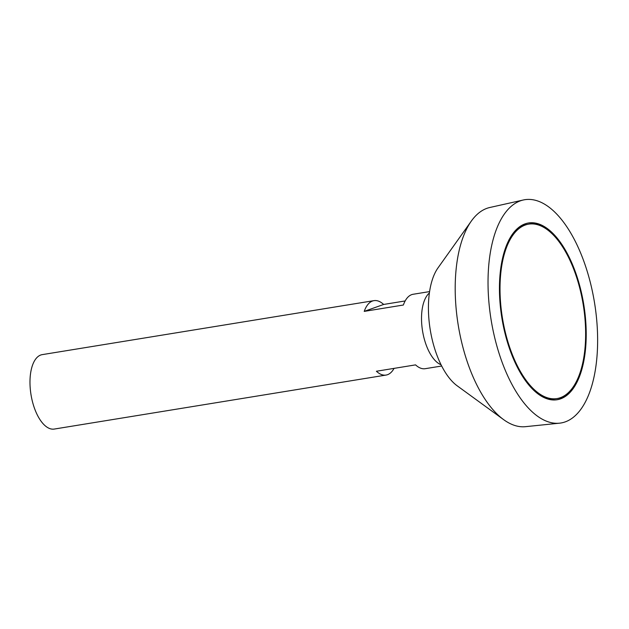 <?xml version="1.0" encoding="UTF-8"?>
<svg xmlns="http://www.w3.org/2000/svg" width="629" height="629" viewBox="0 0 629 629"><rect width="100%" height="100%" fill="white"/><g stroke="black" fill="none" stroke-linecap="round" stroke-linejoin="round"><path stroke-width="0.94" d="M503.758 325.295A88.359 40.948 80.8 0 0 557.019 398.566A88.359 40.948 80.8 0 0 583.24 304.782A88.359 40.948 80.8 0 0 528.635 224.152A88.359 40.948 80.8 0 0 503.758 325.295M429.576 291.597L413.127 294.27A37.701 17.47 80.8 0 0 403.378 305.018L364.222 311.386A37.701 17.47 -99.2 0 1 373.972 300.646L42.19 354.638A37.701 17.47 80.8 0 0 31.576 397.795A37.701 17.47 80.8 0 0 54.298 429.057L386.08 375.065A37.701 17.47 -99.2 0 1 376.401 371.252L415.557 364.875A37.701 17.47 80.8 0 0 425.235 368.688L441.684 366.015M429.371 292.996A37.701 17.47 80.8 0 0 423.12 334.078A37.701 17.47 80.8 0 0 441.047 364.749M373.972 300.646A37.701 17.47 -99.2 0 1 383.651 304.452L405.147 300.953M394.061 368.374A37.701 17.47 -99.2 0 1 386.08 375.065M523.249 200.006L489.802 207.499A111.074 51.476 80.8 0 0 471.325 221.086L437.996 267.891A65.974 30.577 80.8 0 0 431.227 335.178A65.974 30.577 80.8 0 0 457.197 385.821L503.64 419.645A111.074 51.476 80.8 0 0 525.474 426.674L559.566 423.175A113.094 52.411 80.8 0 0 594.554 302.934A113.094 52.411 80.8 0 0 523.249 200.006A113.094 52.411 80.8 0 0 492.821 329.203A113.094 52.411 80.8 0 0 559.566 423.175M471.325 221.086A111.074 51.476 80.8 0 0 459.917 334.384A111.074 51.476 80.8 0 0 503.64 419.645M503.239 325.484A89.53 41.49 80.8 0 0 557.208 399.729A89.53 41.49 80.8 0 0 583.783 304.695A89.53 41.49 80.8 0 0 528.446 222.988A89.53 41.49 80.8 0 0 503.239 325.484M556.689 399.808A89.53 41.49 80.8 0 0 575.763 382.802M551.413 233.155A89.53 41.49 80.8 0 0 527.928 223.075M533.211 389.728A88.359 40.948 80.8 0 0 555.989 398.731L557.019 398.566M528.635 224.152L527.605 224.317A88.359 40.948 80.8 0 0 508.853 240.081M364.222 311.386L383.651 304.452"/></g></svg>
